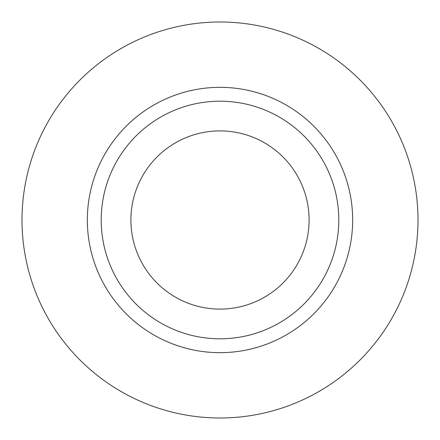 <?xml version="1.0" encoding="UTF-8"?>
<svg xmlns="http://www.w3.org/2000/svg" width="440" height="440" viewBox="0 0 440 440"><rect width="100%" height="100%" fill="white"/><g stroke="black" fill="none" stroke-linecap="round" stroke-linejoin="round"><path stroke-width="0.66" d="M130.9 220A89.1 89.1 0 0 0 220 309.1A89.1 89.1 0 0 0 309.1 220A89.1 89.1 0 0 0 220 130.9A89.1 89.1 0 0 0 130.9 220M338.8 220A118.8 118.8 0 0 0 220 101.2A118.8 118.8 0 0 0 101.2 220A118.8 118.8 0 0 0 220 338.8A118.8 118.8 0 0 0 338.8 220M418 220A198 198 0 0 0 220 22A198 198 0 0 0 22 220A198 198 0 0 0 220 418A198 198 0 0 0 418 220M352.66 220A132.66 132.66 0 0 1 220 352.66A132.66 132.66 0 0 1 87.34 220A132.66 132.66 0 0 1 220 87.34A132.66 132.66 0 0 1 352.66 220"/></g></svg>
